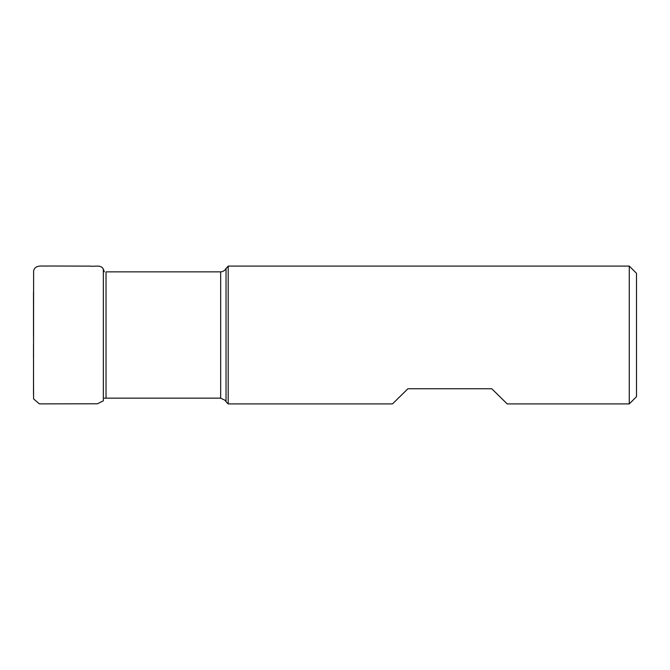 <?xml version="1.0" encoding="UTF-8"?>
<svg xmlns="http://www.w3.org/2000/svg" width="670" height="670" viewBox="0 0 670 670"><rect width="100%" height="100%" fill="white"/><g stroke="black" fill="none" stroke-linecap="round" stroke-linejoin="round"><path stroke-width="1" d="M226.033 268.251L226.033 401.74L228.202 403.918L228.202 266.082L225.631 269.047C226.05 268.561 224.316 271.719 220.673 271.853L106.028 271.853L106.028 398.147L106.028 271.853M629.264 266.082L629.264 403.918L636.5 396.682L636.5 273.318L629.264 266.082L228.202 266.082M629.264 403.918L507.198 403.918L491.755 388.742L407.921 388.742L392.478 403.918L228.202 403.918M226.033 401.74L225.246 400.384L220.673 398.147L220.673 271.853M33.5 373.726L33.6 398.943L39.396 403.876L97.443 403.776L103.348 400.844L103.348 269.156L104.319 271.819M220.673 398.147L106.028 398.147M105.743 398.147L104.319 398.181M33.508 393.91L33.617 270.973C35.041 264.215 43.014 266.476 47.972 266.007L90.5 266.116C94.721 266.886 101.002 264.307 103.348 269.156M33.508 344.682L33.5 358.383M33.5 291.944L33.508 336.776"/></g></svg>
